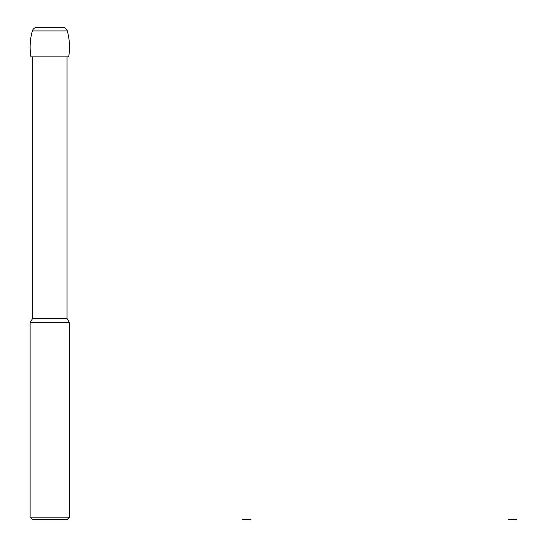 <?xml version="1.0" encoding="UTF-8"?>
<svg xmlns="http://www.w3.org/2000/svg" width="547" height="547" viewBox="0 0 547 547"><rect width="100%" height="100%" fill="white"/><g stroke="black" fill="none" stroke-linecap="round" stroke-linejoin="round"><path stroke-width="0.82" d="M30.947 56.888C29.49 48.129 29.962 39.48 32.362 30.933A59.076 59.076 0 0 0 30.947 56.888L68.676 56.888C70.132 48.129 69.66 39.48 67.267 30.933A59.076 59.076 0 0 1 68.676 56.888M49.811 27.35C65.948 27.35 65.948 27.35 49.811 27.35C33.675 27.35 33.675 27.35 49.811 27.35M67.042 318.47L32.581 318.47L30.119 322.73L69.503 322.73L67.042 318.47L67.042 56.888M69.503 517.188L67.042 519.65L32.581 519.65L30.119 517.188L69.503 517.188L69.503 322.73M62.529 27.35A4.923 4.923 0 0 1 67.267 30.933C66.481 28.683 64.908 27.494 62.536 27.35L37.073 27.35C34.707 27.5 33.135 28.69 32.362 30.933A4.923 4.923 0 0 1 37.093 27.35M242.424 519.65L251.039 519.65L242.424 519.65M508.266 519.65L516.881 519.65L508.266 519.65M251.039 519.65L246.731 519.65L251.039 519.65M516.881 519.65L512.573 519.65L516.881 519.65M32.362 30.933L67.267 30.933M32.581 318.47L32.581 56.888M30.119 517.188L30.119 322.73"/></g></svg>
